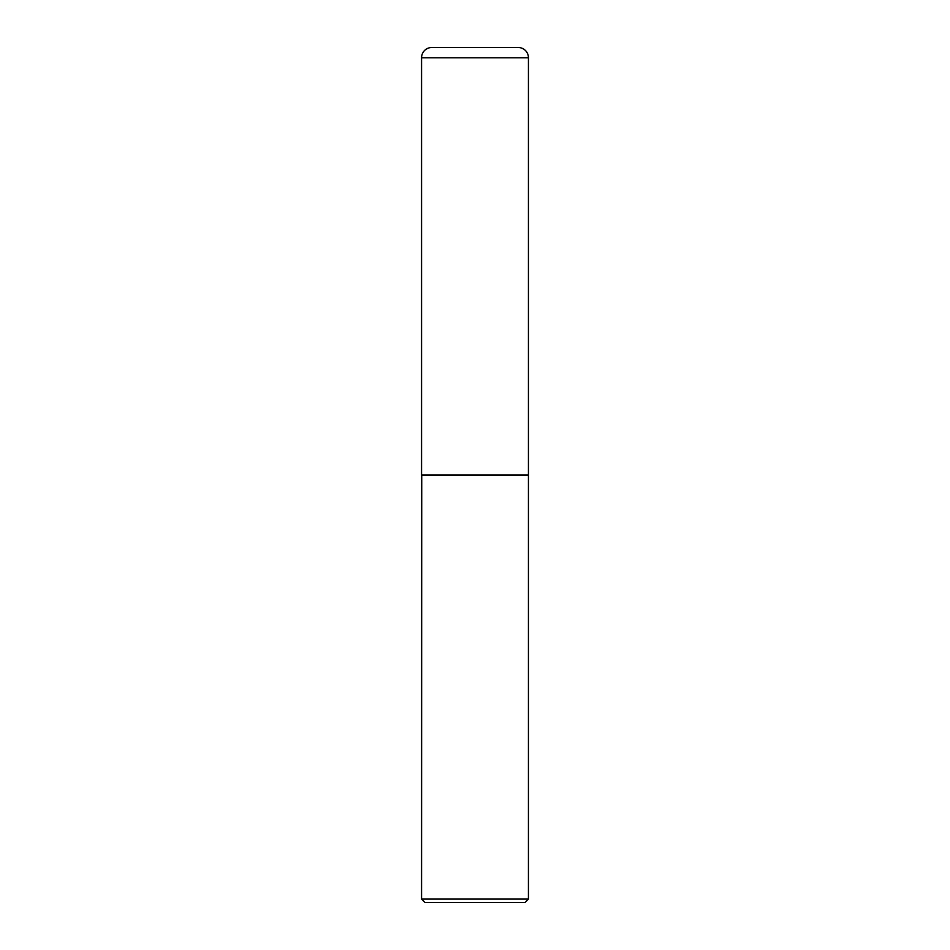 <?xml version="1.0" encoding="UTF-8"?>
<svg xmlns="http://www.w3.org/2000/svg" width="950" height="950" viewBox="0 0 950 950"><rect width="100%" height="100%" fill="white"/><g stroke="black" fill="none" stroke-linecap="round" stroke-linejoin="round"><path stroke-width="1.43" d="M421.562 57.76L421.562 475L528.438 475L528.438 57.76L421.562 57.76A10.26 10.26 0 0 1 432.001 47.5L517.999 47.5A10.26 10.26 0 0 1 528.438 57.76M421.729 475L421.562 899.08L528.438 899.08L528.438 475.166L421.562 475.166M528.438 899.08L525.018 902.5L424.983 902.5L421.562 899.08M518.178 47.5L431.822 47.5"/></g></svg>
